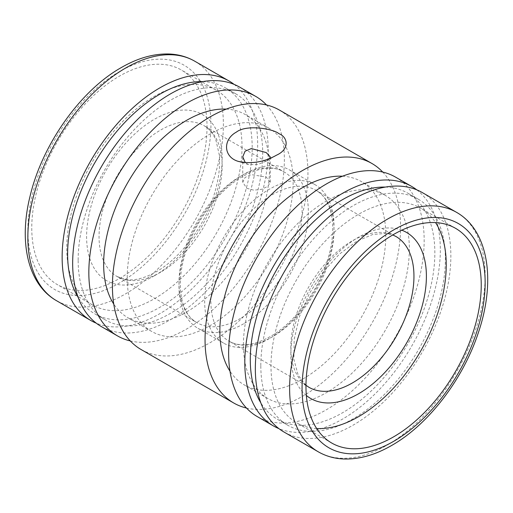 <?xml version="1.0" encoding="UTF-8"?>
<svg xmlns="http://www.w3.org/2000/svg" width="513" height="513" viewBox="0 0 513 513"><rect width="100%" height="100%" fill="white"/><g stroke="black" fill="none" stroke-linecap="round" stroke-linejoin="round"><path stroke-width="0.38" stroke-dasharray="2.56 1.92" d="M422.231 192.535A138.26 79.823 -60 0 1 450.863 255.827A138.26 79.823 -60 0 1 390.515 394.965A138.26 79.823 -60 0 1 283.971 432.01M316.662 428.515A123.934 71.551 -60 0 1 296.649 422.783A123.934 71.551 -60 0 1 270.979 366.051A123.934 71.551 -60 0 1 325.075 241.328A123.934 71.551 -60 0 1 420.577 208.124A123.934 71.551 -60 0 1 435.55 222.591M269.331 338.586A91.461 52.807 -60 0 1 223.604 343.114A91.461 52.807 -60 0 1 204.661 301.246A91.461 52.807 -60 0 1 269.331 189.233A91.461 52.807 -60 0 1 315.059 184.699A91.461 52.807 -60 0 1 334.001 226.573A91.461 52.807 -60 0 1 269.331 338.586M243.669 323.767A91.461 52.807 -60 0 1 197.941 328.301A91.461 52.807 -60 0 1 178.999 286.427A91.461 52.807 -60 0 1 243.669 174.414A91.461 52.807 -60 0 1 289.396 169.886A91.461 52.807 -60 0 1 308.339 211.754A91.461 52.807 -60 0 1 243.669 323.767M207.028 126.749A123.934 71.551 -60 0 1 152.932 251.473A123.934 71.551 -60 0 1 57.43 284.67A123.934 71.551 -60 0 1 31.761 227.939A123.934 71.551 -60 0 1 85.863 103.216A123.934 71.551 -60 0 1 181.365 70.018A123.934 71.551 -60 0 1 207.028 126.749M242.021 146.949A123.934 71.551 -60 0 1 187.925 271.672A123.934 71.551 -60 0 1 92.423 304.876A123.934 71.551 -60 0 1 66.754 248.138A123.934 71.551 -60 0 1 120.85 123.421A123.934 71.551 -60 0 1 216.351 90.217A123.934 71.551 -60 0 1 242.021 146.949M234.095 84.376A138.26 79.823 -60 0 1 257.667 144.288A138.26 79.823 -60 0 1 200.73 279.732A138.26 79.823 -60 0 1 96.239 323.158M78.149 260.085A130.507 75.347 -60 0 1 135.111 128.75A130.507 75.347 -60 0 1 235.685 93.783A130.507 75.347 -60 0 1 262.714 153.528A130.507 75.347 -60 0 1 205.745 284.869A130.507 75.347 -60 0 1 105.178 319.83A130.507 75.347 -60 0 1 78.149 260.085M202.706 81.612A130.507 75.347 -60 0 1 225.156 87.704A130.507 75.347 -60 0 1 252.184 147.449A130.507 75.347 -60 0 1 195.216 278.79A130.507 75.347 -60 0 1 94.648 313.751A130.507 75.347 -60 0 1 78.149 297.36M266.51 104.966A138.26 79.823 -60 0 1 284.369 159.703A138.26 79.823 -60 0 1 231.607 290.377A138.26 79.823 -60 0 1 130.276 340.933M239.558 87.069A138.26 79.823 -60 0 1 268.196 150.367A138.26 79.823 -60 0 1 207.842 289.505A138.26 79.823 -60 0 1 101.298 326.544M127.218 277.655A117.323 67.735 -60 0 1 178.434 159.581A117.323 67.735 -60 0 1 268.838 128.154A117.323 67.735 -60 0 1 293.141 181.859A117.323 67.735 -60 0 1 241.924 299.932A117.323 67.735 -60 0 1 151.521 331.36A117.323 67.735 -60 0 1 127.218 277.655M226.284 109.109A117.323 67.735 -60 0 1 245.265 114.54A117.323 67.735 -60 0 1 269.562 168.251A117.323 67.735 -60 0 1 218.352 286.318A117.323 67.735 -60 0 1 127.942 317.752A117.323 67.735 -60 0 1 113.751 304.029M243.438 344.749A117.323 67.735 -60 0 1 294.648 226.682A117.323 67.735 -60 0 1 385.058 195.248A117.323 67.735 -60 0 1 409.355 248.959A117.323 67.735 -60 0 1 358.145 367.026A117.323 67.735 -60 0 1 267.735 398.46A117.323 67.735 -60 0 1 243.438 344.749M342.504 176.209A117.323 67.735 -60 0 1 361.479 181.64A117.323 67.735 -60 0 1 385.782 235.345A117.323 67.735 -60 0 1 334.566 353.419A117.323 67.735 -60 0 1 244.162 384.846A117.323 67.735 -60 0 1 229.965 371.13M416.761 189.842A138.26 79.823 -60 0 1 440.334 249.748A138.26 79.823 -60 0 1 383.397 385.192A138.26 79.823 -60 0 1 278.905 428.624M395.529 177.12A138.26 79.823 -60 0 1 424.161 240.411A138.26 79.823 -60 0 1 363.813 379.549A138.26 79.823 -60 0 1 257.269 416.594M260.816 365.551A130.507 75.347 -60 0 1 317.784 234.21A130.507 75.347 -60 0 1 418.351 199.249A130.507 75.347 -60 0 1 445.38 258.994A130.507 75.347 -60 0 1 388.412 390.329A130.507 75.347 -60 0 1 287.844 425.296A130.507 75.347 -60 0 1 260.816 365.551M385.378 187.078A130.507 75.347 -60 0 1 407.822 193.17A130.507 75.347 -60 0 1 434.851 252.915A130.507 75.347 -60 0 1 377.889 384.25A130.507 75.347 -60 0 1 277.315 419.217A130.507 75.347 -60 0 1 260.816 402.82M382.724 172.067A138.26 79.823 -60 0 1 400.589 226.797A138.26 79.823 -60 0 1 347.827 357.478A138.26 79.823 -60 0 1 246.49 408.034M279.309 110.019A138.26 79.823 -60 0 1 307.947 173.311A138.26 79.823 -60 0 1 247.593 312.455A138.26 79.823 -60 0 1 141.049 349.494M246.779 188.284L253.858 190.195L261.758 189.278L267.908 186.283L270.248 182.25L266.221 177.062L251.242 174.612L245.092 177.427L242.752 182.25L246.779 188.284M269.569 158.523L266.221 161.127L257.693 164.526L248.593 164.609L245.304 162.73M456.512 212.324A138.26 79.823 -60 0 1 485.151 275.622A138.26 79.823 -60 0 1 387.386 444.957A138.26 79.823 -60 0 1 318.252 451.799M308.864 387.257A87.063 50.268 -60 0 1 290.833 347.404A87.063 50.268 -60 0 1 352.393 240.777A87.063 50.268 -60 0 1 395.921 236.467L315.97 190.304A87.063 50.268 -60 0 1 334.001 230.164A87.063 50.268 -60 0 1 272.441 336.791A87.063 50.268 -60 0 1 228.913 341.1A87.063 50.268 -60 0 1 210.881 301.246A87.063 50.268 -60 0 1 272.441 194.619A87.063 50.268 -60 0 1 315.97 190.304C331.866 198.576 337.958 227.573 327.499 260.097C318.054 291.467 294.244 323.1 270.242 336.573C253.428 345.756 239.648 347.263 228.913 341.1L308.864 387.257M306.351 395.472A95.86 55.346 -60 0 1 290.833 354.586A95.86 55.346 -60 0 1 358.613 237.186A95.86 55.346 -60 0 1 401.775 230.19M240.559 318.381A87.063 50.268 -60 0 1 197.03 322.696A87.063 50.268 -60 0 1 178.999 282.836A87.063 50.268 -60 0 1 240.559 176.209A87.063 50.268 -60 0 1 284.087 171.9A87.063 50.268 -60 0 1 302.119 211.754A87.063 50.268 -60 0 1 240.559 318.381M160.607 272.223A87.063 50.268 -60 0 1 117.079 276.533A87.063 50.268 -60 0 1 99.047 236.679A87.063 50.268 -60 0 1 160.607 130.052A87.063 50.268 -60 0 1 204.142 125.743A87.063 50.268 -60 0 1 222.167 165.596A87.063 50.268 -60 0 1 160.607 272.223M154.387 275.814A95.86 55.346 -60 0 1 86.607 236.679A95.86 55.346 -60 0 1 154.387 119.279A95.86 55.346 -60 0 1 222.167 158.414A95.86 55.346 -60 0 1 154.387 275.814M194.748 61.201A138.26 79.823 -60 0 1 223.386 124.492A138.26 79.823 -60 0 1 125.621 293.827A138.26 79.823 -60 0 1 56.488 300.676M27.849 230.196A129.462 74.744 -60 0 1 119.394 71.64A129.462 74.744 -60 0 1 210.939 124.492A129.462 74.744 -60 0 1 119.394 283.054A129.462 74.744 -60 0 1 27.849 230.196M331.635 442.982L296.649 422.783M305.972 385.289L298.181 375.189L293.878 359.421L294.193 339.202L299.477 316.521L309.371 293.487L323.062 272.089L339.369 254.159L356.791 241.213L372.695 234.505L386.353 233.364L392.772 234.948M223.604 343.114L197.941 328.301M197.03 322.696C179.614 313.853 174.362 280.034 188.367 244.63C199.07 216.018 220.93 188.758 242.758 176.427C259.572 167.244 273.352 165.737 284.087 171.9L204.142 125.743C209.176 128.551 213.132 133.483 216.011 140.543L219.231 154.554C220.366 165.917 218.852 178.639 214.71 192.734C205.392 225.021 180.634 258.148 156.208 271.787C144.865 278.11 135.009 280.726 126.647 279.636L117.079 276.533L197.03 322.696M92.423 304.876L57.43 284.67M235.685 93.783L225.156 87.704M268.838 128.154L245.265 114.54M385.058 195.248L361.479 181.64M418.351 199.249L407.822 193.17M270.248 182.25L270.248 156.85M266.221 161.127L276.533 155.176M248.6 164.602L239.507 161.742M242.752 182.25L242.752 156.85M287.844 425.296L277.315 419.217M267.735 398.46L244.162 384.846M151.521 331.36L127.942 317.752M105.178 319.83L94.648 313.751M216.351 90.217L181.365 70.018M315.059 184.699L289.396 169.886M455.57 228.33L420.577 208.124"/><path stroke-width="0.77" d="M255.333 368.712A138.26 79.823 -60 0 1 315.687 229.574A138.26 79.823 -60 0 1 422.231 192.535L456.512 212.324A138.26 79.823 -60 0 0 387.386 219.173A138.26 79.823 -60 0 0 289.614 388.508A138.26 79.823 -60 0 0 318.252 451.799L283.971 432.01A138.26 79.823 -60 0 1 255.333 368.712M435.55 222.591A123.934 71.551 -60 0 1 446.246 264.862A123.934 71.551 -60 0 1 316.662 428.515M481.239 285.061A123.934 71.551 -60 0 1 427.137 409.784A123.934 71.551 -60 0 1 331.635 442.982A123.934 71.551 -60 0 1 305.972 386.251A123.934 71.551 -60 0 1 360.068 261.527A123.934 71.551 -60 0 1 455.57 228.33A123.934 71.551 -60 0 1 481.239 285.061M96.239 323.158A138.26 79.823 -60 0 1 90.769 320.465A138.26 79.823 -60 0 1 62.137 257.173A138.26 79.823 -60 0 1 122.485 118.035A138.26 79.823 -60 0 1 229.029 80.99A138.26 79.823 -60 0 1 234.095 84.376M78.149 297.36A130.507 75.347 -60 0 1 67.62 254.006A130.507 75.347 -60 0 1 202.706 81.612M130.276 340.933A138.26 79.823 -60 0 1 117.471 335.88A138.26 79.823 -60 0 1 88.839 272.589A138.26 79.823 -60 0 1 149.187 133.451A138.26 79.823 -60 0 1 255.731 96.406A138.26 79.823 -60 0 1 266.51 104.966M117.471 335.88L101.298 326.544A138.26 79.823 -60 0 1 72.666 263.252A138.26 79.823 -60 0 1 133.014 124.114A138.26 79.823 -60 0 1 239.558 87.069L255.731 96.406M113.751 304.029A117.323 67.735 -60 0 1 103.645 264.041A117.323 67.735 -60 0 1 226.284 109.109M229.965 371.13A117.323 67.735 -60 0 1 219.859 331.141A117.323 67.735 -60 0 1 342.504 176.209M278.905 428.624A138.26 79.823 -60 0 1 273.442 425.931A138.26 79.823 -60 0 1 244.804 362.633A138.26 79.823 -60 0 1 305.158 223.495A138.26 79.823 -60 0 1 411.702 186.456A138.26 79.823 -60 0 1 416.761 189.842M273.442 425.931L257.269 416.594A138.26 79.823 -60 0 1 228.631 353.297A138.26 79.823 -60 0 1 288.986 214.158A138.26 79.823 -60 0 1 395.529 177.12L411.702 186.456M260.816 402.82A130.507 75.347 -60 0 1 250.286 359.472A130.507 75.347 -60 0 1 385.378 187.078M246.49 408.034A138.26 79.823 -60 0 1 233.691 402.981A138.26 79.823 -60 0 1 205.053 339.689A138.26 79.823 -60 0 1 265.407 200.545A138.26 79.823 -60 0 1 371.951 163.506A138.26 79.823 -60 0 1 382.724 172.067M233.691 402.981L141.049 349.494A138.26 79.823 -60 0 1 112.418 286.203A138.26 79.823 -60 0 1 172.766 147.058A138.26 79.823 -60 0 1 279.309 110.019L371.951 163.506M278.892 133.681C287.569 136.856 290.32 148.924 276.533 155.176C264.214 162.114 251.511 164.192 238.41 161.415C223.418 157.202 222.501 139.6 236.467 132.046C247.022 123.928 274.327 129.212 278.892 133.681M245.304 162.73L242.752 156.85L245.067 151.213L251.351 148.565L266.221 152.585L270.242 156.85L269.569 158.523M393.606 441.36A129.462 74.744 -60 0 1 302.061 388.508A129.462 74.744 -60 0 1 393.606 229.946A129.462 74.744 -60 0 1 485.151 282.804A129.462 74.744 -60 0 1 393.606 441.36M392.772 234.948L395.921 236.467A87.063 50.268 -60 0 1 413.953 276.321A87.063 50.268 -60 0 1 352.393 382.948A87.063 50.268 -60 0 1 308.864 387.257L305.972 385.289M401.775 230.19A95.86 55.346 -60 0 1 422.398 305.113A95.86 55.346 -60 0 1 358.613 393.721A95.86 55.346 -60 0 1 306.351 395.472M90.769 320.465L56.488 300.676A138.26 79.823 -60 0 1 27.849 237.378A138.26 79.823 -60 0 1 125.621 68.043A138.26 79.823 -60 0 1 194.748 61.201L229.029 80.99M456.512 212.324C488.697 230.549 495.943 281.041 478.417 332.462C463.213 379.081 428.522 424.572 391.778 445.393C375.356 454.89 359.414 459.424 343.966 459C334.585 458.641 326.011 456.243 318.252 451.799M56.488 300.676C27.875 284.388 18.699 242.418 29.882 196.973C41.803 145.23 80.034 90.795 121.222 67.607C137.644 58.11 153.586 53.576 169.034 54C178.415 54.359 186.989 56.757 194.748 61.201M239.507 161.742L238.423 161.396"/></g></svg>
